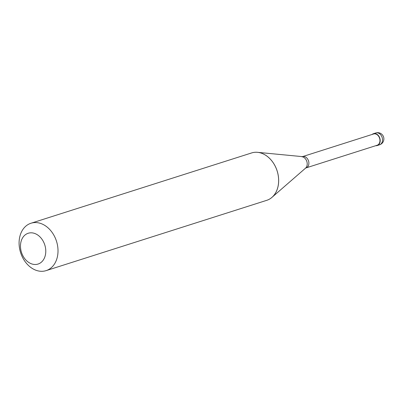 <?xml version="1.0" encoding="UTF-8"?>
<svg xmlns="http://www.w3.org/2000/svg" width="404" height="404" viewBox="0 0 404 404"><rect width="100%" height="100%" fill="white"/><g stroke="black" fill="none" stroke-linecap="round" stroke-linejoin="round"><path stroke-width="0.61" d="M379.548 144.809A6.217 6.217 0 0 0 383.502 136.749A6.217 6.217 0 0 0 375.776 132.956A6.217 4.707 -107.7 0 1 382.083 137.269A6.217 4.707 -107.7 0 1 379.826 144.703A6.217 4.707 72.3 0 1 379.548 144.809L377.225 145.546A6.217 4.707 72.3 0 0 377.503 145.445A6.217 4.707 -107.7 0 0 379.76 138.006A6.217 4.707 -107.7 0 0 373.453 133.699A6.217 4.707 -107.7 0 0 373.175 133.8A6.217 4.707 72.3 0 0 372.145 134.441M377.225 145.546A6.217 4.707 72.3 0 1 375.73 145.698M302.47 156.641A5.909 4.469 -107.7 0 1 308.469 160.736A5.909 4.469 -107.7 0 1 306.323 167.801A5.909 4.469 72.3 0 1 306.06 167.897L377.134 145.248A5.909 4.469 72.3 0 0 377.397 145.152A5.909 4.469 -107.7 0 0 379.543 138.087A5.909 4.469 -107.7 0 0 373.543 133.992L302.47 156.641L258.151 152.389M266.756 200.323L46.101 270.63A24.871 18.826 72.3 0 0 47.212 270.226A24.871 18.826 -107.7 0 0 56.242 240.476A24.871 18.826 -107.7 0 0 30.997 223.235L251.652 152.929A24.871 18.826 -107.7 0 1 276.897 170.17A24.871 18.826 -107.7 0 1 267.867 199.919A24.871 18.826 72.3 0 1 266.756 200.323L266.731 200.328A24.871 18.826 72.3 0 0 267.842 199.924A24.871 18.826 -107.7 0 0 271.927 197.384A24.871 18.826 -107.7 0 0 277.119 170.917A24.871 18.826 -107.7 0 0 257.57 152.333A24.871 18.826 -107.7 0 0 251.631 152.934A24.871 18.826 -107.7 0 0 250.52 153.343M30.997 223.235A24.871 18.826 -107.7 0 0 29.886 223.639A24.871 18.826 72.3 0 0 20.857 253.389A24.871 18.826 72.3 0 0 46.101 270.63M38.759 263.797A16.165 12.236 -107.7 0 0 44.46 243.986A16.165 12.236 -107.7 0 0 27.502 233.517A16.165 12.236 72.3 0 0 21.801 253.333A16.165 12.236 72.3 0 0 38.759 263.797M306 167.912A5.909 4.469 72.3 0 0 306.06 167.897L305.505 168.19A6.333 4.792 -107.7 0 0 306.828 161.454A6.333 4.792 -107.7 0 0 301.854 156.722M375.776 132.956L373.453 133.699M305.505 168.19L272.367 197.006"/></g></svg>
